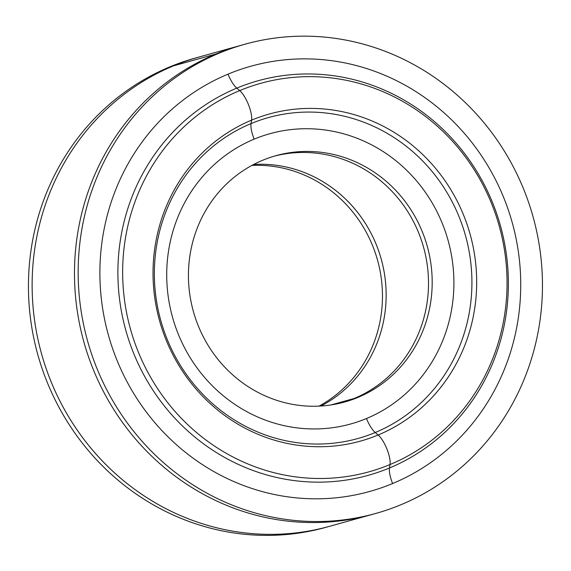 <?xml version="1.0" encoding="UTF-8"?>
<svg xmlns="http://www.w3.org/2000/svg" width="571" height="571" viewBox="0 0 571 571"><rect width="100%" height="100%" fill="white"/><g stroke="black" fill="none" stroke-linecap="round" stroke-linejoin="round"><path stroke-width="0.86" d="M251.875 165.426A127.868 121.402 -105.6 0 1 377.524 260.09A127.868 121.402 -105.6 0 1 319.018 406.124A127.868 121.402 74.4 0 0 377.524 260.09A127.868 121.402 74.4 0 0 251.875 165.426M253.61 164.505A127.868 121.402 -105.6 0 1 381.207 259.063A127.868 121.402 -105.6 0 1 320.973 406.017A127.875 121.409 74.4 0 0 381.214 259.063A127.875 121.409 74.4 0 0 253.624 164.498M196.988 57.607A243.553 231.241 -105.6 0 1 197.33 57.514A243.553 231.241 74.4 0 0 169.801 66.886A243.553 231.241 74.4 0 0 42.411 369.466A243.553 231.241 74.4 0 0 328.204 526.69A243.553 231.241 -105.6 0 1 327.868 526.79M375.754 513.443L372.071 514.471A243.553 231.241 -105.6 0 1 88.062 355.497A243.553 231.241 -105.6 0 1 215.838 54.038L219.521 53.01A243.553 231.241 74.4 0 0 91.745 354.47A243.553 231.241 74.4 0 0 375.754 513.443A243.553 231.241 74.4 0 0 401.099 504.671A243.553 231.241 74.4 0 0 528.874 203.212A243.553 231.241 74.4 0 0 244.866 44.245A243.553 231.241 74.4 0 0 219.521 53.01A243.553 231.241 -105.6 0 1 523.971 189.972A243.553 231.241 -105.6 0 1 401.099 504.671A243.553 231.241 -105.6 0 1 96.649 367.717A243.553 231.241 -105.6 0 1 219.521 53.01L173.484 65.858A243.546 231.234 -105.6 0 0 45.716 367.31A243.546 231.234 -105.6 0 0 329.71 526.276L326.027 527.311A243.553 231.241 -105.6 0 1 42.026 368.338A243.553 231.241 -105.6 0 1 169.801 66.886A243.553 231.241 -105.6 0 1 195.146 58.114L198.829 57.086A243.553 231.241 74.4 0 0 173.484 65.858L169.801 66.886L173.484 65.858A243.553 231.241 74.4 0 0 45.709 367.31A243.553 231.241 74.4 0 0 329.717 526.284A243.553 231.241 74.4 0 0 331.287 525.834M200.407 56.65A243.553 231.241 74.4 0 0 198.829 57.086L239.613 45.716M354.291 398.437L357.974 397.402A127.868 121.402 -105.6 0 1 344.67 402.005A127.868 121.402 -105.6 0 1 195.567 318.547A127.868 121.402 -105.6 0 1 262.646 160.28A127.868 121.402 74.4 0 0 198.137 325.499A127.868 121.402 74.4 0 0 357.974 397.402A127.868 121.402 74.4 0 0 422.483 232.183A127.868 121.402 74.4 0 0 262.646 160.28A127.868 121.402 -105.6 0 1 275.957 155.676A127.868 121.402 -105.6 0 1 425.06 239.135A127.868 121.402 -105.6 0 1 357.974 397.402M342.821 402.505A127.868 121.402 74.4 0 0 354.291 398.43A127.868 121.402 74.4 0 0 421.698 241.119A127.868 121.402 74.4 0 0 274.116 156.204M254.152 139.153A150.658 143.036 -105.6 0 1 442.475 223.868A150.658 143.036 -105.6 0 1 366.468 418.529A150.658 143.036 -105.6 0 1 178.145 333.814A150.658 143.036 -105.6 0 1 254.152 139.153A18.265 5.696 67.4 0 1 251.04 123.593A166.589 158.16 -105.6 0 1 459.277 217.265A166.589 158.16 -105.6 0 1 375.233 432.518A18.265 5.696 67.4 0 1 366.468 418.529A150.658 143.036 74.4 0 0 442.475 223.868A150.658 143.036 74.4 0 0 254.152 139.153A150.658 143.036 74.4 0 0 178.145 333.814A150.658 143.036 74.4 0 0 366.468 418.529A18.265 5.696 -112.6 0 0 375.233 432.518A166.589 158.16 -105.6 0 1 166.996 338.839A166.589 158.16 -105.6 0 1 251.04 123.593A18.265 5.696 -112.6 0 0 254.152 139.153M251.04 123.593L251.568 120.153A169.78 161.193 -105.6 0 1 463.795 215.624A169.78 161.193 -105.6 0 1 378.138 434.995L375.233 432.518A166.589 158.16 74.4 0 0 459.277 217.265A166.589 158.16 74.4 0 0 251.04 123.593A166.589 158.16 74.4 0 0 166.996 338.839A166.589 158.16 74.4 0 0 375.233 432.518L378.138 434.995A169.78 161.193 -105.6 0 1 165.918 339.524A169.78 161.193 -105.6 0 1 251.568 120.153L251.04 123.593M239.692 90.603A201.642 191.449 -105.6 0 1 491.745 203.997A201.642 191.449 -105.6 0 1 390.022 464.544A18.265 5.696 -112.6 0 0 386.902 448.977A18.265 5.696 -112.6 0 0 378.138 434.995A169.78 161.193 74.4 0 0 463.795 215.624A169.78 161.193 74.4 0 0 251.568 120.153A18.265 5.696 -112.6 0 0 248.449 104.593A18.265 5.696 -112.6 0 0 239.692 90.603A18.265 5.696 67.4 0 1 248.449 104.593A18.265 5.696 67.4 0 1 251.568 120.153A169.78 161.193 74.4 0 0 165.918 339.524A169.78 161.193 74.4 0 0 378.138 434.995A18.265 5.696 67.4 0 1 386.902 448.977A18.265 5.696 67.4 0 1 390.022 464.544A201.642 191.449 -105.6 0 1 137.961 351.151A201.642 191.449 -105.6 0 1 239.692 90.603L236.779 88.127A204.832 194.475 -105.6 0 1 492.823 203.312A204.832 194.475 -105.6 0 1 389.486 467.977L390.022 464.544A201.642 191.449 74.4 0 0 491.745 203.997A201.642 191.449 74.4 0 0 239.692 90.603A201.642 191.449 74.4 0 0 137.961 351.151A201.642 191.449 74.4 0 0 390.022 464.544L389.486 467.977A204.832 194.475 -105.6 0 1 133.443 352.799A204.832 194.475 -105.6 0 1 236.779 88.127L239.692 90.603M236.779 88.127A18.265 5.696 67.4 0 1 228.022 74.144A220.77 209.6 -105.6 0 1 503.979 198.287A220.77 209.6 -105.6 0 1 392.605 483.537A18.265 5.696 67.4 0 1 389.486 467.977A204.832 194.475 74.4 0 0 492.823 203.312A204.832 194.475 74.4 0 0 236.779 88.127A204.832 194.475 74.4 0 0 133.443 352.799A204.832 194.475 74.4 0 0 389.486 467.977A18.265 5.696 -112.6 0 0 392.605 483.537A220.77 209.6 -105.6 0 1 116.641 359.402A220.77 209.6 -105.6 0 1 228.022 74.144A18.265 5.696 -112.6 0 0 236.779 88.127M228.022 74.144A220.77 209.6 74.4 0 0 116.641 359.402A220.77 209.6 74.4 0 0 392.605 483.537A220.77 209.6 74.4 0 0 503.979 198.287A220.77 209.6 74.4 0 0 228.022 74.144M198.829 57.093A243.546 231.234 -105.6 0 0 173.484 65.858L215.838 54.038A243.553 231.241 -105.6 0 1 241.183 45.273L244.866 44.245M330.923 404.953L354.248 398.451L330.923 404.953M329.71 526.276L370.493 514.899"/></g></svg>
